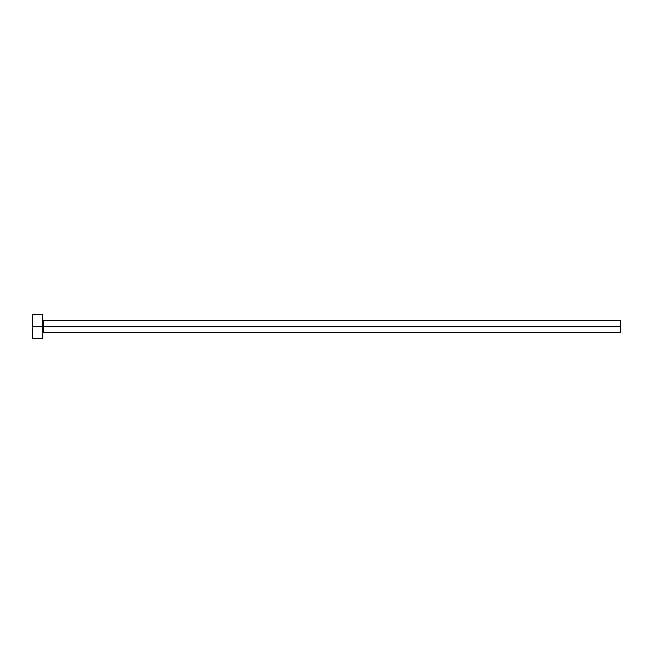 <?xml version="1.0" encoding="UTF-8"?>
<svg xmlns="http://www.w3.org/2000/svg" width="653" height="653" viewBox="0 0 653 653"><rect width="100%" height="100%" fill="white"/><g stroke="black" fill="none" stroke-linecap="round" stroke-linejoin="round"><path stroke-width="0.98" d="M32.65 338.254L32.65 314.746L32.65 326.5L620.35 326.5L620.35 332.377L620.35 326.5L43.425 326.5L43.425 320.623L43.425 326.5L32.65 326.5L32.65 338.254L42.445 338.254L42.445 314.746L42.445 338.254M42.445 333.356L43.425 332.377L43.425 326.5L43.425 332.377L620.35 332.377M620.35 326.5L620.35 320.623L620.35 326.5M620.35 320.623L43.425 320.623L42.445 319.644M32.65 314.746L42.445 314.746"/></g></svg>
